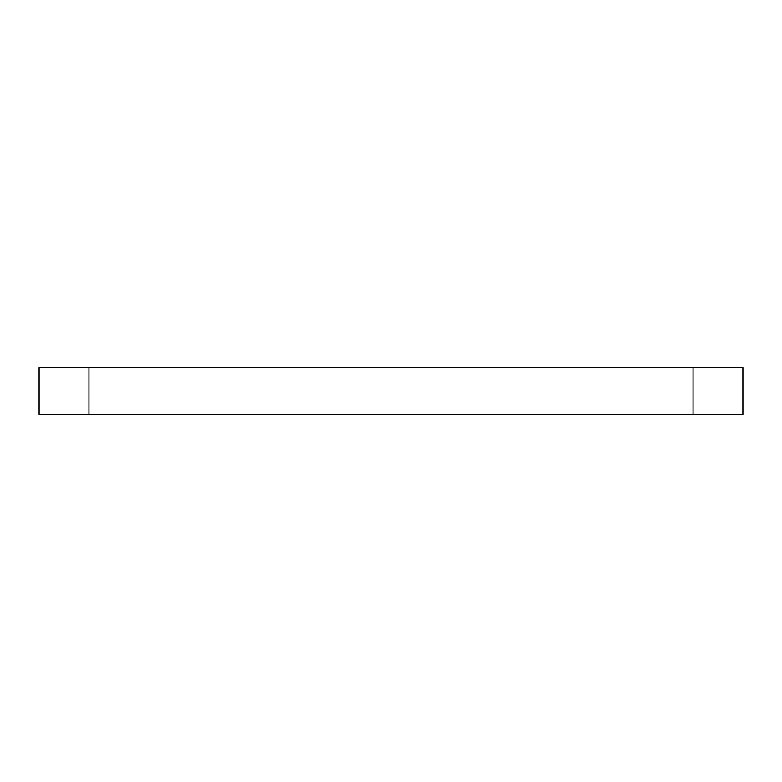 <?xml version="1.0" encoding="UTF-8"?>
<svg xmlns="http://www.w3.org/2000/svg" width="782" height="782" viewBox="0 0 782 782"><rect width="100%" height="100%" fill="white"/><g stroke="black" fill="none" stroke-linecap="round" stroke-linejoin="round"><path stroke-width="1.17" d="M39.1 367.54L693.048 367.54L693.048 414.46L88.953 414.46L88.953 367.54L742.9 367.54L693.048 367.54L693.048 414.46L742.9 414.46L39.1 414.46L88.953 414.46L88.953 367.54L39.1 367.54L39.1 414.46M742.9 367.54L742.9 414.46"/></g></svg>
